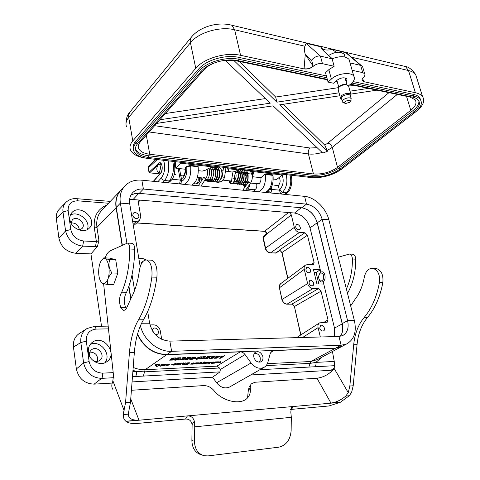 <?xml version="1.0" encoding="UTF-8"?>
<svg xmlns="http://www.w3.org/2000/svg" width="480" height="480" viewBox="0 0 480 480"><rect width="100%" height="100%" fill="white"/><g stroke="black" fill="none" stroke-linecap="round" stroke-linejoin="round"><path stroke-width="0.72" d="M334.494 336.6L334.506 328.086L323.142 281.562C326.982 279.234 324.648 269.784 320.862 272.232L320.262 269.766L316.086 272.538L314.16 272.478M306.498 209.196C311.868 212.226 315.426 216.768 317.16 222.828L342.222 323.904L342.66 330.66M266.928 233.274L263.526 236.202L263.208 237.402L265.584 248.088L294.306 227.424L291.33 214.89L289.5 212.61L294.564 213.036C302.118 214.476 307.272 219.414 310.02 227.85L320.262 269.766L313.446 269.532L316.92 283.914L323.748 284.052M71.088 222.888C75.966 222.876 78.714 225.222 79.326 229.914M89.838 352.044C95.796 352.452 98.286 355.572 97.308 361.392M333.12 369.828L330.876 370.29L250.674 374.982M230.1 386.73L229.53 387.054C224.832 388.98 220.518 387.552 216.6 382.764L212.598 377.208L132.06 381.918M112.224 383.076L94.152 384.132C84.576 383.706 78.642 378.642 76.362 368.952L73.446 347.082C72.876 341.016 74.94 336.402 79.638 333.24L86.724 328.722M101.52 326.226L90.936 253.89L75.864 253.29C66.69 252.048 61.05 247.05 58.95 238.29L56.346 218.736C55.902 214.914 56.898 211.734 59.334 209.196L65.688 202.59M308.958 283.032L309.666 280.572C311.994 278.88 315.42 284.448 312.81 285.684C311.088 286.128 309.804 285.246 308.958 283.032M295.614 226.98L296.178 224.796C298.284 223.038 301.968 228.228 299.568 229.566C297.84 230.088 296.52 229.224 295.614 226.98M320.322 336.99L318.096 327.63C317.658 325.41 318.156 323.82 319.584 322.86L327.24 322.2L327.978 319.836L321.03 291.168L294.396 306.516L300.9 334.866M294.306 227.424C295.236 230.292 296.976 231.954 299.526 232.404L270.606 252.804L275.538 253.038L279.882 250.236L279.462 250.032L281.976 252.39L287.91 278.256M279.462 250.032L304.884 232.758L299.526 232.404M304.884 232.758L307.47 235.23L281.85 252.63L287.754 278.376M310.962 264.798L314.088 262.542L307.47 235.23M314.088 262.542L313.5 264.636L307.242 264.654L305.448 265.146C304.266 266.04 303.876 267.45 304.266 269.358L279.426 287.802L282.024 299.352C282.918 302.25 284.634 303.846 287.172 304.134L291.828 304.146L294.396 306.516L300.732 334.974M307.638 283.578C308.604 286.578 310.38 288.246 312.966 288.588L286.98 304.182C284.712 304.038 283.02 302.496 281.898 299.562L307.638 283.578L304.266 269.358M287.034 304.182L291.828 304.146L318.39 288.678L312.966 288.588M318.39 288.678L321.03 291.168M305.85 269.976L306.522 267.582C308.802 265.872 312.294 271.356 309.726 272.61C308.004 273.078 306.708 272.202 305.85 269.976M319.71 328.2L320.55 325.494C323.058 323.88 326.238 329.784 323.46 330.9C321.762 331.278 320.508 330.378 319.71 328.2M341.916 346.428L335.478 348.222L273.726 350.586L270.738 352.356M286.11 174.624C287.868 181.716 286.65 187.632 282.444 192.384L286.41 192.786C290.538 188.046 291.72 182.142 289.95 175.074M253.824 357.078C253.47 355.056 253.914 353.49 255.168 352.374C258.6 350.79 261.168 352.224 262.878 356.682C263.298 359.436 262.44 361.224 260.316 362.052C257.184 362.418 255.018 360.756 253.824 357.078M166.668 354.69L145.152 369.702L216.864 366.156L240.156 351.87L166.668 354.69C153.648 354.324 143.892 347.598 137.406 334.518M240.156 351.87C242.052 351.876 243.684 352.776 245.046 354.564L251.088 362.976C255.03 367.806 259.284 369.3 263.856 367.452C265.872 366.372 267.228 364.608 267.912 362.16L270.234 353.538L272.136 351.012L273.726 350.586M122.106 245.256L116.076 207.648C115.086 200.67 116.634 194.934 120.72 190.44M130.704 298.836L128.754 286.698M69.912 219.516C69.576 216.774 70.242 214.47 71.91 212.604C79.95 203.214 98.376 219.756 89.304 228.126C84.03 234.132 70.728 228.324 69.912 219.516M289.5 212.61L133.056 199.536L129.582 199.626M216.864 366.156L219.486 368.01L220.374 369.468L219.966 371.88L212.598 377.208M97.344 246.654L82.674 246.138L83.616 240.99L96.384 241.62L98.952 240.63L97.344 246.654L90.936 253.89M88.398 352.29C87.948 348.114 89.238 344.814 92.262 342.39C103.278 333.51 118.686 354.198 106.71 361.77C100.374 366.564 89.262 360.894 88.398 352.29M136.812 222.882L264.738 231.276L267 233.448C266.34 232.182 265.524 231.486 264.552 231.348M132.624 221.286L136.32 221.532L139.44 220.608L140.76 216.558L138.336 202.386L138.918 200.478L139.614 200.082M146.418 259.974L142.53 258.396L138.792 258.252M161.712 339.312L160.23 330.624C159.294 327.084 157.128 325.158 153.72 324.858L149.982 324.912M152.142 330.258L153.132 328.614C156.246 326.034 160.722 332.454 157.164 334.386L155.472 334.74M140.952 264.612L141.666 262.104L142.914 261.498M132.72 215.376L133.29 213.258C135.66 210.57 140.904 215.898 138.042 218.088C135.636 219.132 133.86 218.226 132.72 215.376M320.862 272.232L319.212 274.248M319.074 279.576C320.082 281.874 321.438 282.534 323.142 281.562M318.852 283.95L316.086 272.538M179.526 183.924L167.916 182.748L169.458 180.984C173.196 175.662 174.3 169.128 172.776 161.37M168.09 160.824C169.608 168.606 168.456 175.164 164.628 180.498L169.458 180.984L171.18 180.354M174.666 163.884L175.434 163.968M174.114 174.486L175.554 174.642M160.722 164.226L159.186 164.052L158.586 163.47C161.892 159.756 163.854 170.292 160.428 173.514L153.528 181.338M158.232 172.218L160.518 173.16C161.676 171.948 162.204 169.584 162.09 166.062C161.568 164.28 161.13 163.428 160.764 163.5L158.532 164.652M279.09 177.498C280.68 180.3 280.428 182.994 278.334 185.586L279.396 190.122L279.696 189.858C283.35 185.454 284.136 180.372 282.036 174.63M273.918 185.118L278.334 185.592M271.284 187.488L271.74 189.456L279.396 190.122M259.008 362.178L260.208 360.372L260.274 357.918C259.098 354.468 257.07 353.034 254.178 353.628M92.94 360.45C95.34 361.776 97.596 361.776 99.696 360.45C106.29 356.214 97.794 344.808 91.668 349.686C89.946 351.042 89.214 352.896 89.466 355.242L89.754 356.466M104.82 362.778C112.092 354.402 100.152 339.432 90.204 344.49M79.062 229.95L81.96 228.582C86.964 223.896 76.758 214.782 72.282 219.966L71.088 223.146M87.276 229.596C91.296 221.358 78.312 210.18 70.356 215.13M135.39 218.43L132.882 215.988M135.162 218.346L132.972 216.216M154.854 334.068L152.61 331.044M154.62 333.798L152.802 331.338M265.584 248.088C266.43 250.854 268.104 252.426 270.606 252.804L270.156 252.918C267.804 252.522 266.208 251.064 265.362 248.55L265.584 248.088M305.262 265.284L280.656 283.686C279.474 284.586 279.066 285.96 279.426 287.802L281.886 299.508M281.832 252.576L279.882 250.236M219.966 371.88L135.39 376.524C136.362 375.504 136.716 373.806 136.446 371.442L144.534 371.844L145.152 369.702C141.138 369.888 137.154 369.126 133.188 367.428M267.378 363.654L310.824 361.506L310.134 363.372L315.882 362.382C316.23 364.41 315.84 365.868 314.706 366.768L259.902 369.708M268.374 191.082L270.9 192.984L280.692 193.956L279.432 190.248M167.916 182.748L170.574 181.05M148.23 167.976L148.824 166.056L148.338 168.126M160.506 173.172L160.428 173.514M157.746 165.372L149.646 172.776L149.064 172.2L158.586 163.47M113.592 377.712L101.604 378.366C92.004 377.85 86.004 372.708 83.61 362.94L89.136 361.56C90.894 368.904 95.394 372.768 102.63 373.152L113.196 372.618M76.362 368.952L83.61 362.94L80.826 342.522C80.262 336.354 82.338 331.686 87.048 328.512L87.27 328.38M75.864 253.29L82.674 246.138C73.476 244.788 67.776 239.706 65.574 230.91L70.788 229.542C72.408 236.172 76.68 239.988 83.616 240.99M58.95 238.29L65.574 230.91L62.982 211.92C62.526 208.056 63.51 204.864 65.934 202.332L65.934 202.332C69.024 199.506 72.63 198.288 76.752 198.684L77.862 200.826C71.196 200.91 67.956 204.156 68.148 210.558L70.788 229.542M94.152 384.132L101.604 378.366C102.54 377.316 102.882 375.582 102.63 373.152M73.446 347.082L80.826 342.522L86.298 341.142L89.136 361.56M94.584 326.328L96.288 329.076C89.358 329.886 86.028 333.906 86.298 341.142M76.53 198.666L110.292 201.39M340.074 336.384C342.75 333.126 343.488 328.86 342.288 323.586L317.286 222.792C314.49 214.278 309.294 209.28 301.698 207.792L139.224 193.356L134.826 193.59L130.956 195.078M126.876 243.066L120.378 203.112C119.352 195.918 120.984 190.056 125.274 185.532C129.576 181.374 135.102 179.592 141.852 180.18L304.596 196.35C314.748 197.16 326.1 208.2 328.854 219.792L354.396 320.562C356.766 331.758 354.204 339.546 346.692 343.938L341.124 345.264L171.63 351.324C158.364 352.122 143.676 340.212 140.424 325.77M140.202 266.712L129.72 203.862C129.03 199.146 130.11 195.318 132.972 192.378C135.684 189.816 139.158 188.706 143.394 189.042L306.504 204.132C314.124 205.656 319.35 210.696 322.188 219.258L347.592 320.652C349.08 327.786 347.454 332.76 342.72 335.574L338.97 336.474L169.854 341.13C159.312 340.29 152.568 334.32 149.622 323.214L147.678 311.562M124.536 186.33L121.2 189.936C116.922 194.448 115.284 200.274 116.286 207.426L122.34 245.142M137.526 334.08C143.976 347.322 153.768 354.132 166.908 354.522L335.754 348.078L342.192 346.284M128.928 286.194L130.902 298.458M134.586 290.46L132.036 274.782M102.15 259.668L103.776 257.85L109.56 258.066L115.722 259.764L117.822 273.144L113.646 284.598L107.814 284.502C103.656 283.812 101.628 283.182 101.724 282.618M117.822 273.144L111.96 272.994C108.144 276.81 106.764 280.644 107.814 284.502M115.722 259.764L109.89 259.554C108.15 263.928 108.84 268.41 111.96 272.994M103.776 257.85C103.38 258.318 105.414 258.888 109.89 259.554M105.63 282.564C112.632 276.66 108.042 251.442 101.664 260.208C98.292 264.138 97.602 275.856 100.452 280.878C101.982 283.584 103.71 284.148 105.63 282.564M202.32 455.148L201.576 454.908C195.39 453.06 192.156 448.266 191.88 440.52L192.12 424.668C191.412 420.822 189.216 418.95 185.532 419.04L187.41 415.908C190.902 415.818 193.2 417.546 194.298 421.092L194.736 426.81L194.472 441.288C194.748 449.07 197.988 453.888 204.192 455.742L208.02 455.91L278.922 447.162C286.248 445.332 290.316 439.83 291.138 430.65L291.324 417.324L290.808 412.068L291.402 407.418L293.412 406.5L291.384 409.392L290.598 409.548M185.532 419.04L137.208 423.45C132.366 423.858 128.616 423.168 125.946 421.368L123.984 419.262L123.15 414.582L125.562 402.678L130.476 402.312L128.25 414.156L128.982 417.012C130.704 419.418 134.028 420.444 138.942 420.078L125.892 421.236M103.596 283.632L113.52 375.588L112.71 381.774C111.48 384.654 111.51 387.168 112.794 389.304M131.412 390.276L203.484 385.596C207.468 385.548 210.9 387.144 213.792 390.384C222.612 401.79 241.77 405.582 247.878 397.446C250.02 394.824 250.788 391.626 250.182 387.858L251.082 383.988L254.916 382.254L316.968 378.222C323.538 377.358 329.136 374.304 333.756 369.06L334.14 368.46L348.246 392.634L349.842 386.022L353.202 385.77L351.6 392.364L349.296 395.736L340.248 402.342L328.938 405.966L291.384 409.392M348.246 392.634L345.804 396.024C341.094 400.038 336.138 402.384 330.942 403.05L316.968 378.222M347.49 293.34C353.046 283.524 355.794 272.13 355.746 259.158C355.56 256.368 354.558 254.718 352.74 254.214L352.212 254.19M353.202 385.77L357.054 344.61C358.164 333.63 361.644 324.588 367.488 317.49C375.054 308.442 380.178 296.784 382.848 282.51C383.532 274.824 381.312 270.144 376.188 268.464L375.012 268.416M332.442 351.51L334.686 363.912L334.14 368.46M349.842 386.022L353.694 344.73C354.81 333.714 358.284 324.648 364.116 317.52C371.682 308.448 376.794 296.754 379.464 282.432C380.154 274.722 377.934 270.024 372.822 268.338C368.532 268.224 365.706 271.134 364.338 277.068C362.736 285.9 359.67 293.268 355.14 299.178L350.676 305.892M346.392 288.996C350.484 279.96 352.494 269.964 352.41 259.008C352.224 256.206 351.228 254.556 349.41 254.052L338.328 257.178M340.188 402.234L330.942 403.05M105.054 257.898C106.524 254.124 108.33 251.724 110.472 250.704L127.41 243.072C128.892 243.648 129.69 245.628 129.792 249.006C129.582 265.638 126.894 280.038 121.734 292.2C119.208 296.652 118.866 301.704 120.708 307.344L123.552 310.32C124.968 310.41 126.162 309.258 127.134 306.852L131.376 297.564C135.21 290.394 137.874 281.442 139.35 270.708C140.58 263.49 142.98 259.92 146.55 259.998C150.792 261.978 152.562 267.672 151.866 277.08C149.388 294.576 144.93 308.82 138.498 319.818C133.542 328.44 130.518 339.408 129.426 352.728L125.562 402.678M131.832 243.294L132.27 243.312C133.764 243.888 134.562 245.856 134.67 249.222C134.466 265.794 131.766 280.14 126.576 292.254C124.038 296.694 123.696 301.722 125.55 307.338L126.228 308.652M150.546 260.142L151.536 260.178C155.802 262.152 157.59 267.828 156.894 277.2C154.404 294.624 149.928 308.808 143.46 319.77C138.48 328.356 135.438 339.288 134.346 352.554L130.476 402.312M121.734 292.2L126.576 292.254M120.708 307.344L125.55 307.338M247.566 397.8L248.262 390.828L249.174 386.952L250.53 384.84M340.248 402.342L125.946 421.368M320.232 273.108C323.13 272.724 324.186 274.752 323.388 279.198C321.114 282.144 319.5 281.478 318.534 277.212L318.612 276.06L320.232 273.108M350.07 84.546L409.956 97.026L415.176 99.822C417.078 102.882 415.614 106.374 410.778 110.304L337.53 167.388C330.324 172.296 322.296 174.492 313.458 173.97L149.748 154.254C143.892 153.474 140.202 151.572 138.69 148.542C137.814 146.43 138.366 144.216 140.346 141.906L203.862 69.876C206.868 66.552 211.2 63.948 216.846 62.07M156.66 123.408L273.066 105.84L322.794 153.084L327.522 151.2L324.756 145.098L283.104 104.322M327.522 151.2L279.678 104.838L339.852 95.754M350.82 94.098L376.974 90.156M224.91 60.324L235.632 60.69L327.438 79.83M335.568 81.522L337.308 81.888M353.898 85.344L348.684 86.124M338.55 87.642L275.67 97.044L276.912 102.162L339.048 92.814M350.004 91.17L368.496 88.386M275.67 97.044L239.322 61.464M276.912 102.162L233.784 60.372M225.132 60.3L270.252 103.164L159.87 119.766M265.416 98.574L165.366 113.532M418.902 101.004C419.124 104.106 417.102 107.34 412.848 110.712L339.546 167.652C331.266 173.274 322.056 175.794 311.916 175.2L148.404 155.718C141.636 154.83 137.382 152.628 135.636 149.124L135.486 148.734M327.306 79.344L237.93 60.672C225.954 57.93 208.038 63.132 201.258 71.268L137.838 143.364C135.582 146.004 134.952 148.524 135.948 150.924C137.694 154.416 141.954 156.606 148.722 157.488L312.306 176.754C322.446 177.336 331.662 174.816 339.954 169.206L413.358 112.38C418.962 107.862 420.666 103.836 418.464 100.32C417.306 98.802 415.32 97.74 412.506 97.134L350.484 84.18M326.886 77.772L239.16 59.334C226.134 56.322 206.58 62.01 199.23 70.878L135.948 143.124C133.512 145.98 132.834 148.704 133.908 151.308C135.81 155.118 140.448 157.5 147.828 158.454L311.28 177.57C322.284 178.194 332.292 175.458 341.292 169.374L414.732 112.65C420.852 107.73 422.706 103.344 420.306 99.504C419.052 97.866 416.904 96.72 413.862 96.06L351.804 83.01M420.822 100.32L419.778 97.8C418.524 96.156 416.376 94.998 413.334 94.338L353.106 81.582M337.176 81.402L335.976 81.15M326.388 75.918L238.704 57.348C225.684 54.318 206.148 60 198.81 68.886L135.63 141.3C133.356 143.964 132.618 146.538 133.41 149.01M265.248 173.982L274.038 174.996L265.254 173.976M180.54 162.282L180.714 163.188L175.788 168.168L175.278 161.664M184.278 184.392C189.132 181.536 191.262 175.368 190.674 165.9L186.768 166.992L186.672 166.476L185.376 167.766L185.118 168.942M190.578 165.39L190.674 165.9L198.162 166.758L198.06 166.248L190.578 165.39L186.672 166.476M185.376 167.766L185.142 169.164C185.418 171.558 184.842 173.844 183.426 176.034M198.162 166.758C198.756 176.172 196.614 182.298 191.724 185.136M215.802 166.404L215.988 167.286C211.944 167.058 208.62 167.982 206.016 170.052L202.188 171.114L198.396 170.694M247.116 189.066L254.112 189.768C256.32 189.366 257.172 187.344 256.686 183.702M260.922 177.678C261.162 180.186 260.604 182.13 259.248 183.51L257.094 183.75M348.564 85.872L351.51 83.28C354.348 80.658 355.11 78.282 353.784 76.146C351.114 71.628 337.152 73.416 331.386 79.056L328.05 82.098L333.648 83.256L336.996 80.232C341.058 77.526 344.412 77.1 347.058 78.954L346.2 81.996M144.51 157.908C137.118 156.66 132.456 154.05 130.53 150.066C129.342 147.162 130.092 144.12 132.78 140.928L195.762 68.292C203.946 58.302 225.954 51.888 240.564 55.32L304.068 68.904C307.488 69.366 310.548 68.496 313.254 66.294C315.984 64.074 319.05 63.204 322.458 63.678L334.146 66.276L328.836 69.666L325.53 72.744L328.05 82.098M332.28 58.722L325.932 53.106C322.842 50.34 321.108 48.228 320.736 46.764L321.294 47.826C323.406 50.064 326.976 50.598 332.004 49.44L336.528 52.32M349.728 61.77L349.062 59.406C345.642 56.01 339.99 55.812 332.1 58.8L334.146 66.276M350.052 62.91L361.302 65.55L362.616 66.666L363.024 68.124M362.394 78.516L364.236 81.774L415.374 92.712C418.752 93.456 421.14 94.74 422.538 96.564C425.25 100.908 423.162 105.846 416.28 111.384L416.178 111.462M352.128 70.272L362.712 72.624L360.618 65.328L345.948 52.752L350.316 56.142M362.148 80.382L364.14 81.612M362.712 72.624L364.632 73.71C365.28 74.76 364.896 75.936 363.48 77.244C361.974 78.654 361.644 79.878 362.49 80.91L364.236 81.774M304.068 68.904L305.25 54.426L313.188 66.15L311.64 60.282C313.134 57.756 317.724 55.272 320.43 56.13L332.1 58.8M311.64 60.282L305.25 54.426C304.386 51.3 304.272 48.576 304.92 46.254L306.12 43.296L320.43 56.13L322.458 63.678M304.08 68.754C307.476 69.216 310.518 68.346 313.188 66.15L313.254 66.294M306.12 43.296L320.736 46.764L320.742 46.284L345.948 52.752M281.922 174.138L282.12 174.972L276.756 179.448L273.318 179.064M215.988 167.286L180.714 163.188M185.148 169.212L175.788 168.168M228.882 168.786L238.254 169.878C234.138 172.326 230.79 172.626 228.198 170.76L228.882 168.786L228.696 167.91M238.062 169.008L238.254 169.878M250.482 170.46L250.674 171.318L253.71 172.758L252.75 175.332L251.904 171.558M272.982 175.56L271.83 174.762L265.23 174L260.94 177.684L253.536 176.856L252.378 176.31L252.75 175.332M265.23 174L265.338 174.48C266.022 183.39 263.772 189.156 258.588 191.778M255.672 191.484L253.614 189.72M273.096 176.052L271.944 175.242L265.338 174.48M250.674 171.318L282.12 174.972M344.73 56.052L344.226 54.27C340.434 51.186 335.226 51.588 328.608 55.476M346.662 84.81L345.39 84.408C342.678 84.33 340.608 85.158 339.168 86.88L338.838 87.306M348.768 86.724L348.504 85.788L346.326 84.762C342.846 84.672 340.188 85.728 338.34 87.936L338.238 89.862L340.338 97.542M350.598 96.588L350.904 94.392C348.456 92.736 345.33 93.144 341.526 95.616L340.59 98.454L341.712 99.228M350.508 96.252L350.292 95.484C348.714 92.91 339.636 96.492 341.622 98.892L342.3 101.364M350.736 100.776L351.192 98.718C349.62 96.162 340.524 99.738 342.504 102.12L344.712 103.152M349.458 102.378L349.944 101.82C351.336 98.268 340.86 102.378 345.618 103.512L349.458 102.378M157.992 165.054L158.862 164.574C161.628 164.316 160.296 173.892 157.83 172.05C156.438 170.022 156.498 167.688 157.992 165.054M217.554 180.288C216.852 181.476 217.104 182.19 218.304 182.424L221.742 181.392C222.9 180.51 223.83 179.16 224.532 177.354L224.538 177.342M223.56 167.31L222.132 176.94L224.532 177.354M231.228 181.338L230.748 181.548C230.034 182.826 230.274 183.534 231.456 183.678C233.376 184.326 234.6 180.03 234.252 178.338L231.912 177.936L232.986 171.936M250.668 182.97L250.086 183.174L248.766 181.566M247.416 184.026C246.288 184.176 250.368 180.72 247.416 184.026M205.884 178.494L205.218 178.74L203.85 177.102M155.694 364.47L160.098 363.966L158.166 364.356L155.862 365.946L154.866 365.994L157.164 364.404L155.694 364.47M159.006 364.512L160.014 364.464L159.432 365.406L162.672 364.344L157.032 366.414L156.534 366.414L156.864 366.132L158.346 365.832L159.006 364.512M160.464 366.216L163.242 364.314L166.038 364.332L164.478 365.394L162.414 365.484L160.464 366.216M169.278 364.776L166.95 364.884L168.924 364.986L167.916 365.316L165.786 365.292L167.382 364.278L168.828 364.032L169.764 364.176L169.278 364.776M174.684 359.622L176.268 359.778L178.356 359.004L175.878 359.088L177.774 357.822L180.81 357.762L179.94 358.746L177.756 359.802L175.572 360.192L174.576 360.084L174.684 359.622M167.298 364.662L168.834 364.368L167.298 364.662M171.252 364.872L176.382 363.216L174.702 364.71L173.544 365.118L171.252 364.872M179.796 359.322L182.256 359.406L183.18 358.794L182.106 358.77L184.5 357.78L181.74 358.074L183.666 357.426L185.868 357.486L183.924 358.482L184.488 358.662L184.218 359.052L182.73 359.658L180.828 359.964L179.682 359.82L179.796 359.322M172.59 364.512L173.694 364.464L174.654 363.816L172.59 364.512M177.564 364.926L177.486 364.326L174.288 365.082L177.396 364.02L177.27 363.186L178.404 363.132L178.452 363.696L181.416 362.994L178.554 363.984L178.722 364.872L177.564 364.926M182.736 363.678L186.042 362.778L183.174 364.668L182.268 364.71L184.326 363.354L182.736 363.678M187.38 363.27L186.534 363.276L187.692 362.826L189.816 362.748L189.162 363.348L186.288 364.212L188.076 364.128L187.566 364.458L184.41 364.608L188.7 363.168L187.38 363.27M194.286 358.86L201.204 356.634L198.696 358.266L199.476 358.236L198.816 358.668L197.244 359.214L196.08 359.268L196.866 358.752L194.286 358.86M196.08 358.38L197.532 358.32L198.876 357.438L196.08 358.38M193.95 363.63L191.712 363.732L193.59 363.834L192.588 364.158L190.554 364.134L192.186 363.138L193.59 362.892L194.472 363.042L193.95 363.63M192.066 363.516L193.566 363.228L192.066 363.516M193.782 364.17L195.87 362.82L198.522 362.808L196.842 364.026L195.954 364.068L197.118 362.988L193.782 364.17M202.116 362.904L199.53 363.252L199.206 363.582L199.584 363.654L201.39 363.39L200.31 363.774L198.216 363.816L199.83 362.778L201.3 362.538L202.116 362.904M209.262 358.068L211.578 358.158L212.532 357.558L211.518 357.534L213.906 356.562L211.254 356.85L213.162 356.22L215.238 356.274L213.276 357.252L213.786 357.432L213.486 357.81L212.004 358.404L210.162 358.698L209.088 358.56L209.262 358.068M201.306 363.816L204.21 361.956L205.086 361.92L202.182 363.774L201.306 363.816M207.258 363.18L209.178 363.192L209.484 363.03L208.29 362.604L211.182 362.172L209.172 362.52L210.528 362.754L209.508 363.336L207.258 363.18M220.38 356.862L224.766 355.668L220.722 358.206L219.564 358.254L222.468 356.43L220.38 356.862M211.236 362.898L212.58 362.052L213.444 362.01L212.244 363.084L215.55 361.914L213.426 363.246L211.002 363.336L211.236 362.898M214.284 363.204L216.408 361.878L218.454 361.818L214.284 363.204M220.422 362.4L218.28 362.502L220.056 362.598L219.066 362.916L217.134 362.892L220.164 361.674L220.986 361.818L220.422 362.4M218.64 362.286L220.098 362.004L218.64 362.286M179.346 364.872L183.48 362.874L179.346 364.872M169.632 360.168L170.568 359.148L172.782 358.05L175.758 357.936L174.828 358.974L172.62 360.066L169.632 360.168M163.194 364.938L162.93 365.274L164.034 365.226L164.988 364.572L163.194 364.938M171.882 359.1L171.03 359.94L171.846 359.91L174.372 358.182L171.882 359.1M177.462 358.44L177.162 358.8L178.386 358.758L179.406 358.044L177.462 358.44M184.758 359.52L185.736 358.512L187.956 357.426L190.866 357.312L189.894 358.344L187.674 359.424L184.758 359.52M187.02 358.464L186.138 359.298L186.93 359.262L189.498 357.558L187.02 358.464M189.72 359.31L190.71 358.302L192.936 357.222L195.816 357.108L194.832 358.134L192.612 359.208L189.72 359.31M191.982 358.254L191.088 359.088L191.88 359.052L194.46 357.354L191.982 358.254M199.704 358.428L201.75 357.732L201.414 357.54L201.678 357.24L202.902 356.742L205.68 356.628L203.754 357.648L204.162 357.864L203.844 358.23L202.404 358.83L199.464 358.992L199.704 358.428M200.958 358.332L200.73 358.632L201.966 358.584L202.89 357.984L200.958 358.332M202.764 357.228L203.7 357.402L204.402 356.946L202.764 357.228M204.372 358.686L207.624 356.616L210.438 356.502L209.418 357.522L207.192 358.584L204.372 358.686M206.634 357.636L205.716 358.464L206.484 358.428L209.106 356.748L206.634 357.636M203.556 363.432L205.716 362.418L207.654 362.43L206.07 363.432L203.556 363.432M204.828 363.03L204.582 363.324L205.728 363.27L206.688 362.658L204.828 363.03M213.942 358.272L217.224 356.22L219.996 356.112L216.72 358.176L213.942 358.272M216.21 357.234L215.274 358.056L216.03 358.02L218.67 356.352L216.21 357.234M334.506 328.086L342.222 323.904M310.02 227.85L317.16 222.828M322.218 357.012L315.882 362.382L334.242 361.458M330.876 370.29L334.284 368.142M334.806 365.676L314.706 366.768M335.478 348.222L310.824 361.506L317.472 359.556M279.696 189.858L282.444 192.384L280.692 193.956M284.682 194.37L286.41 192.786L287.598 192.414M157.866 181.77L161.496 177.696C164.97 172.392 165.636 166.59 163.5 160.29M157.248 159.558L148.29 167.856L149.19 172.5M95.43 246.72L96.384 241.62L94.362 228.102C93.258 216.834 97.416 209.142 106.83 205.026M108.522 203.25L77.862 200.826M133.056 199.536L138.816 193.326M294.564 213.036L301.224 207.75M135.39 376.524L132.468 376.686M116.076 207.648L96.96 227.394L98.952 240.63M68.148 210.558L62.982 211.92L56.346 218.736M108.474 328.872L96.288 329.076M132.864 371.622L136.446 371.442L132.96 370.338M120.45 190.734L102.156 209.928C97.77 214.458 96.036 220.278 96.96 227.394L94.362 228.102M267.228 233.958L262.986 237.882L265.338 248.436M291.33 214.89L267.252 233.664M318.096 327.63L302.634 337.476M133.128 224.31L136.32 221.532M140.364 200.142L138.306 202.092M136.71 222.972L264.486 231.342L288.552 212.532M161.496 177.696C161.988 179.244 163.032 180.18 164.628 180.498L163.026 182.28M172.026 179.232L180.342 180.09L178.11 168.426M149.01 172.374L149.496 172.824L159.906 173.862M251.088 362.976L216.6 382.764M245.046 354.564L220.374 369.468M323.826 322.428L327.978 319.836M270.276 252.924L276.096 252.906L280.092 250.332M219.486 368.01L144.534 371.844L143.376 376.05M308.844 367.05L310.134 363.372L266.142 365.622M270.9 192.984L271.74 189.456L269.856 189.636M180.558 184.026L181.788 180.768L180.342 180.09L179.544 183.906L181.206 183.294M179.448 168.576L181.842 181.044M107.676 326.136L108.192 326.256M141.852 180.18L143.394 189.042L139.224 193.356M116.286 207.426L120.378 203.112L129.72 203.862M304.596 196.35L306.504 204.132L301.698 207.792M328.854 219.792L322.188 219.258L317.286 222.792M354.396 320.562L347.592 320.652L342.288 323.586M335.754 348.078L341.124 345.264L338.97 336.474M166.908 354.522L171.63 351.324L169.854 341.13M149.622 323.214L141.582 323.238M194.298 421.092L192.12 424.668M191.88 440.52L194.472 441.288M291.324 417.324L194.736 426.81M112.998 381.06L124.14 410.646M130.746 398.862L138.942 420.078M353.694 344.73L357.054 344.61M364.116 317.52L367.488 317.49M345.804 396.024L349.296 395.736M352.41 259.008L355.746 259.158M379.464 282.432L382.848 282.51M138.498 319.818L143.46 319.77M129.426 352.728L134.346 352.554M123.15 414.582L128.25 414.156M129.792 249.006L134.67 249.222M151.866 277.08L156.894 277.2M250.182 387.858L248.262 390.828M406.518 96.312L410.778 110.304M337.53 167.388L332.256 147.366L397.326 94.398M327.318 150.438L332.256 147.366C331.452 145.026 329.994 143.586 327.9 143.052L324.756 145.098M388.962 92.652L327.9 143.052M146.316 135.144L149.748 154.254M149.118 131.964L308.412 153.942L313.458 173.97M311.28 177.57L312.306 176.754L311.916 175.2M147.828 158.454L148.722 157.488L148.404 155.718M341.292 169.374L339.954 169.206L339.546 167.652M414.732 112.65L413.358 112.38L412.848 110.712M413.334 94.338L413.862 96.06L412.506 97.134M238.704 57.348L239.16 59.334L237.93 60.672M198.81 68.886L199.23 70.878L201.258 71.268M137.838 143.364L135.948 143.124L135.63 141.3M195.996 183.924C199.266 183.306 200.352 181.2 199.248 177.606L199.314 177.744M193.956 183.714L195.666 183.882C197.754 183.438 198.576 181.308 198.126 177.486M182.934 175.872L183.324 176.136M185.478 168.276C185.736 172.41 184.884 175.608 182.928 177.876L181.398 178.74M181.866 181.266C185.526 178.962 187.158 174.204 186.768 166.992M246.492 188.976L246.744 189.03C248.394 189.006 249.33 187.524 249.546 184.578M245.604 183.936C245.868 185.628 245.52 186.264 244.56 185.838L244.59 187.602M244.56 185.838L243.666 183.696M252.318 176.04L252.642 174.852M328.836 69.666L331.386 79.056M416.982 78.738L415.704 74.634C414.282 72.72 411.888 71.358 408.522 70.542L415.374 92.712M330.438 48.69L405.462 66.522L408.522 70.542L351.534 57.186M304.92 46.254L234.654 29.784C220.152 26.064 198.432 32.46 190.428 42.726L128.712 117.426L132.78 140.928M240.564 55.32L234.654 29.784L231.954 25.278C217.884 21.402 199.89 26.754 191.58 36.912C190.344 38.376 189.96 40.32 190.428 42.726L195.762 68.292M126.564 126.9C125.358 123.87 126.078 120.714 128.712 117.426L128.688 114.792L129.774 112.224L191.376 37.158M320.64 46.356L230.184 24.84M422.538 96.564L415.704 74.634C412.068 69.534 408.654 66.834 405.462 66.522L403.422 66.036M265.164 192.432C270.372 189.828 272.634 184.098 271.944 175.242L271.83 174.762M317.13 147.702L309.99 148.002C308.508 149.526 307.986 151.506 308.412 153.942C312.57 154.458 317.148 153.96 322.14 152.466M309.99 148.002L154.638 125.7M341.16 346.83L317.49 359.55M263.856 367.452L229.53 387.054M254.724 352.8L255.168 352.374M91.668 349.686L91.32 349.962M92.262 342.39L91.65 342.888M71.91 212.604L71.604 212.952M296.58 337.644L319.356 323.01M133.386 225.852L139.44 220.608M174.06 161.52C175.686 170.418 174.696 176.73 171.084 180.462L170.424 181.218M285.384 194.436L287.514 192.486C291.75 189.768 292.842 178.452 290.814 175.176M148.842 166.044L155.982 159.408M153.324 181.32L160.47 173.22M148.998 172.32L148.236 168.03M149.544 172.83L159.852 173.922M263.466 236.256L262.962 237.762M275.202 253.158L276.096 252.906M108.18 326.124L94.74 326.328L87.054 328.512M279.294 287.964L280.266 284.004M291.69 304.194C292.512 303.996 293.364 304.824 294.246 306.678M132.972 192.378L132.48 192.894M346.692 343.938L341.316 346.74M291.378 407.442L291.012 407.964M128.304 415.23L128.982 417.012M349.41 254.052L352.74 254.214M372.822 268.338L376.188 268.464M132.27 243.312L127.41 243.072M124.02 310.32L123.552 310.32M151.536 260.178L146.55 259.998M138.288 146.256L138.69 148.542M420.306 99.504L419.778 97.8M180.726 183.834L181.254 184.092M244.356 187.188L243.324 184.644M252.21 175.548L251.664 173.916M257.604 183.984L258.06 184.032M361.302 65.55L347.268 53.526M362.49 80.91L362.034 79.962M362.604 66.672L364.632 73.71M349.062 59.406L353.784 76.146M321.294 47.826L320.742 46.284M125.994 123.84C126.096 118.476 127.368 114.588 129.804 112.182M228.072 170.184L227.562 167.778M273.03 175.746L272.916 175.278M273.054 175.794C273.72 184.656 271.182 190.212 265.44 192.456M135.948 150.924L135.636 149.124M344.226 54.27L345 57.024M336.882 80.334L338.802 87.342M345.054 77.88L347.004 84.888M345.39 84.408L346.326 84.762M348.504 85.788L350.904 94.392M350.592 96.558L350.856 96.21M350.292 95.484L351.192 98.718M349.944 101.82L351.162 100.212M158.862 164.574L161.4 164.1M179.466 175.506L183.516 175.938M197.37 177.408L203.25 178.032M223.068 180.138L231.69 181.05M234.042 181.302L247.926 182.772M250.602 183.06L258.606 183.906M174.876 165.348L175.536 165.426M221.622 170.676L223.11 170.844M225.486 171.114L229.05 171.522M235.344 172.236L251.676 174.096M215.988 182.004L218.178 182.442M220.92 178.974L222.126 176.958M224.538 177.354L225.942 167.592M234.252 178.338L235.506 171.372M231.096 181.362L231.618 181.212L231.912 177.936M229.332 180.798C229.068 182.52 229.794 183.48 231.498 183.666M245.514 182.52C245.244 182.124 246.15 184.128 247.896 178.23C247.68 173.454 246.954 171.582 245.73 172.602M245.124 172.986L244.8 173.316M243.576 182.31C243.3 181.2 243.834 185.676 246.048 176.73C244.302 169.296 244.824 173.532 243.762 172.404M243.174 172.782L242.862 173.094M241.644 182.106L241.62 182.118C240.924 181.47 242.778 184.77 244.062 175.716C242.046 169.464 242.88 173.148 241.794 172.2M239.664 181.926C238.428 182.88 242.538 181.404 241.944 174.444C240.348 170.49 240.84 172.404 239.82 171.996M237.696 181.734C236.514 182.676 240.396 181.206 240.036 174.588C238.59 170.334 238.8 172.128 237.84 171.792M235.716 181.536C235.47 182.718 236.226 181.374 237.996 177.498M245.448 190.47L250.632 183.018C252.924 178.938 252.864 175.098 250.452 171.492L248.688 170.448L246.342 170.838M245.04 170.346L244.392 170.634M241.872 183.354L242.13 183.834M237.21 170.616C238.554 173.118 238.812 175.992 237.99 179.238C236.082 182.712 235.05 184.128 234.894 183.498L232.662 183.288M238.236 169.782L239.904 172.218C241.662 176.586 238.824 183.084 237.228 183.504C235.818 184.494 234.696 184.008 233.85 182.034M238.128 169.308L240.756 170.514C241.23 170.184 243.624 176.088 241.536 180.774C238.44 185.13 236.484 185.364 235.656 181.47M236.334 172.35C239.322 168.528 240.078 169.68 241.44 169.77C241.746 169.518 242.676 170.868 244.224 173.82L243.978 179.676C239.286 187.752 238.134 183.588 237.624 181.68M238.29 172.572C240.456 169.896 242.376 169.152 244.038 170.346L245.76 172.674C246.534 175.536 246.414 178.416 245.406 181.326C241.296 186.96 240.024 183.882 239.598 181.962M243.486 170.022C244.968 169.908 249.198 169.782 247.908 180.066C244.248 187.386 243.678 183.882 242.622 184.338M234.048 181.236C236.244 178.356 236.682 175.314 235.368 172.104M214.152 179.4C214.962 180.672 216.072 179.13 217.488 174.762C217.362 170.16 216.63 168.414 215.286 169.512M205.848 178.548C207.576 175.776 208.002 172.662 207.114 169.212M204.36 180.858L205.272 180.75C206.334 180.816 207.48 179.652 208.716 177.27C209.862 173.58 209.91 170.604 208.848 168.342M204.492 180.66C206.898 181.35 208.608 180.96 209.622 179.49C211.704 176.43 212.214 172.974 211.158 169.134L210.516 167.778M216.216 179.604C216.984 180.192 219.342 179.568 219.534 172.362C218.628 169.59 217.956 168.666 217.512 169.578L217.332 169.692M214.242 169.836C217.416 166.098 218.712 167.1 219.738 167.688C221.082 169.38 221.892 169.194 221.97 175.11C220.572 180.12 219.126 182.406 217.638 181.962C216.126 182.016 215.724 182.754 211.68 178.926M212.202 169.602L212.424 169.2M213.492 167.85L214.41 167.214M215.898 166.854C218.142 165.522 221.928 173.16 218.58 179.316C215.958 182.916 213.06 182.862 209.886 179.154M210.162 169.368L211.542 167.538M215.664 167.256C219.528 170.658 217.638 179.91 214.788 181.026C211.62 182.118 209.292 181.422 207.81 178.932M208.11 169.134L208.302 168.78M213.846 167.232C214.47 167.652 215.07 168.822 215.634 170.742C215.898 175.374 215.22 178.488 213.6 180.09C210.876 182.268 208.254 181.806 205.74 178.716M212.172 167.418C214.476 170.442 214.296 174.558 211.638 179.76C209.628 181.794 207.402 181.848 204.966 179.928M199.362 177.864L201.864 180.204M202.428 179.322L201.318 177.828M248.7 181.662L242.784 190.206M205.848 178.542L201.024 186.06M203.784 177.204L198.3 185.784"/></g></svg>

